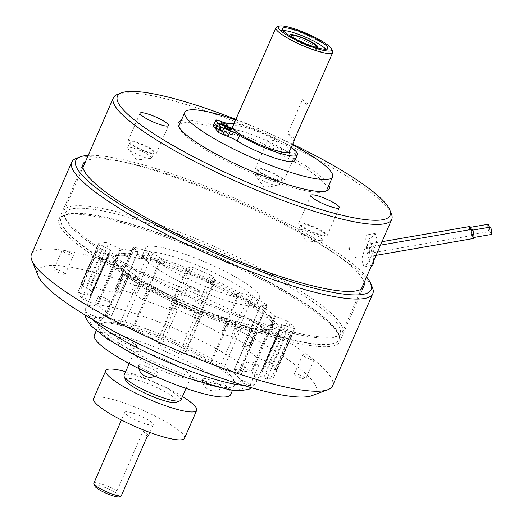 <?xml version="1.0" encoding="UTF-8"?>
<svg xmlns="http://www.w3.org/2000/svg" width="523" height="523" viewBox="0 0 523 523"><rect width="100%" height="100%" fill="white"/><g stroke="black" fill="none" stroke-linecap="round" stroke-linejoin="round"><path stroke-width="0.39" stroke-dasharray="2.62 1.96" d="M168.936 230.493A150.016 27.078 -156.4 0 1 335.655 336.76A150.016 27.078 -156.4 0 1 236.082 315.84A150.016 27.078 -156.4 0 1 65.388 218.679A150.016 27.078 -156.4 0 1 168.936 230.493M237.233 314.696A151.879 27.418 23.6 0 0 338.041 335.871A151.879 27.418 23.6 0 0 342.415 332.295A151.879 27.418 23.6 0 0 169.256 228.283A151.879 27.418 23.6 0 0 64.068 210.684A151.879 27.418 23.6 0 0 64.421 216.332A151.879 27.418 23.6 0 0 237.233 314.696M373.468 261.225A15.5 2.811 -99.8 0 0 372.938 253.054L377.096 239.658L375.135 233.467L366.035 244.28L361.681 259.388L363.982 266.854L368.303 262.409L372.938 253.054A15.5 2.811 -99.8 0 0 367.009 234.873A15.5 2.811 -99.8 0 0 366.035 244.28A15.5 2.811 -99.8 0 0 372.291 265.416M117.753 94.245A151.879 27.418 -156.4 0 1 218.562 115.42A151.879 27.418 -156.4 0 1 391.374 213.789M292.69 144.171A148.78 26.856 23.6 0 0 235.886 119.355M181.18 120.689A82.444 14.886 -156.4 0 1 235.324 132.378A82.444 14.886 -156.4 0 1 328.875 185.214M326.888 189.771A80.588 14.546 23.6 0 0 235.004 134.581A80.588 14.546 23.6 0 0 179.193 125.245M179.036 127.128A80.588 14.546 23.6 0 0 179.376 128.24A80.588 14.546 23.6 0 0 271.071 180.435A80.588 14.546 23.6 0 0 324.561 191.673A80.588 14.546 23.6 0 0 325.613 191.163M309.466 225.08A15.5 2.798 23.6 0 0 298.731 223.282A15.5 2.798 23.6 0 0 316.402 233.892A15.5 2.798 23.6 0 0 327.137 235.69A15.5 2.798 23.6 0 0 309.466 225.08M278.419 142.158A15.5 2.798 23.6 0 0 267.684 140.367A15.5 2.798 23.6 0 0 285.355 150.977A15.5 2.798 23.6 0 0 296.09 152.775A15.5 2.798 23.6 0 0 278.419 142.158M266.214 170.099A15.5 2.798 23.6 0 0 255.479 168.301A15.5 2.798 23.6 0 0 273.15 178.912A15.5 2.798 23.6 0 0 283.884 180.71A15.5 2.798 23.6 0 0 266.214 170.099M138.615 142.91A15.5 2.798 23.6 0 0 127.88 141.112A15.5 2.798 23.6 0 0 145.551 151.729A15.5 2.798 23.6 0 0 156.285 153.52A15.5 2.798 23.6 0 0 138.615 142.91M473.668 238.462A4.648 0.843 80.2 0 1 473.361 238.266A4.648 0.843 80.2 0 1 471.929 233.284A4.648 0.843 80.2 0 1 472.079 229.296M371.245 255.943A4.648 0.843 -99.8 0 0 371.552 256.139A4.648 0.843 -99.8 0 0 371.709 252.151A4.648 0.843 -99.8 0 0 370.271 247.17A4.648 0.843 -99.8 0 0 369.964 246.974A4.648 0.843 -99.8 0 0 369.813 250.962A4.648 0.843 -99.8 0 0 371.245 255.943M471.19 229.453A4.648 0.843 80.2 0 1 471.445 235.638A4.648 0.843 80.2 0 1 471.145 235.448A4.648 0.843 80.2 0 1 469.706 230.46A4.648 0.843 80.2 0 1 469.863 226.479M369.029 253.125A4.648 0.843 -99.8 0 0 369.33 253.315A4.648 0.843 -99.8 0 0 369.486 249.334A4.648 0.843 -99.8 0 0 368.055 244.346A4.648 0.843 -99.8 0 0 367.747 244.156A4.648 0.843 -99.8 0 0 367.591 248.137A4.648 0.843 -99.8 0 0 369.029 253.125M292.435 144.76A80.588 14.546 23.6 0 0 240.619 121.735A80.588 14.546 23.6 0 0 235.625 119.944M310.021 225.779A13.016 2.347 23.6 0 0 301.006 224.275A13.016 2.347 23.6 0 0 315.846 233.186A13.016 2.347 23.6 0 0 324.861 234.696A13.016 2.347 23.6 0 0 310.021 225.779M307.576 231.369A13.016 2.347 23.6 0 0 298.561 229.859A13.016 2.347 23.6 0 0 298.842 230.767A13.016 2.347 23.6 0 0 313.408 238.776A13.016 2.347 23.6 0 0 321.56 240.691A13.016 2.347 23.6 0 0 322.423 240.286A13.016 2.347 23.6 0 0 307.576 231.369M266.769 170.805A13.016 2.347 23.6 0 0 257.754 169.295A13.016 2.347 23.6 0 0 272.594 178.206A13.016 2.347 23.6 0 0 281.609 179.716A13.016 2.347 23.6 0 0 266.769 170.805M264.331 176.388A13.016 2.347 23.6 0 0 255.309 174.878A13.016 2.347 23.6 0 0 255.597 175.787A13.016 2.347 23.6 0 0 270.156 183.795A13.016 2.347 23.6 0 0 278.314 185.711A13.016 2.347 23.6 0 0 279.171 185.305A13.016 2.347 23.6 0 0 264.331 176.388M139.17 143.616A13.016 2.347 23.6 0 0 130.155 142.106A13.016 2.347 23.6 0 0 144.995 151.023A13.016 2.347 23.6 0 0 154.01 152.533A13.016 2.347 23.6 0 0 139.17 143.616M136.732 149.199A13.016 2.347 23.6 0 0 127.717 147.695A13.016 2.347 23.6 0 0 127.998 148.597A13.016 2.347 23.6 0 0 142.557 156.606A13.016 2.347 23.6 0 0 150.716 158.528A13.016 2.347 23.6 0 0 151.572 158.116A13.016 2.347 23.6 0 0 136.732 149.199M472.485 230.368A3.72 0.673 80.2 0 1 473.635 234.356A3.72 0.673 80.2 0 1 473.511 237.547A3.72 0.673 80.2 0 1 473.263 237.39A3.72 0.673 80.2 0 1 472.119 233.402A3.72 0.673 80.2 0 1 472.243 230.212A3.72 0.673 80.2 0 1 472.485 230.368M491.528 234.422A3.72 0.673 80.2 0 1 491.287 234.271A3.72 0.673 80.2 0 1 490.136 230.283A3.72 0.673 80.2 0 1 490.26 227.093M470.269 227.544A3.72 0.673 80.2 0 1 471.413 231.532A3.72 0.673 80.2 0 1 471.288 234.722A3.72 0.673 80.2 0 1 471.046 234.566A3.72 0.673 80.2 0 1 469.896 230.578A3.72 0.673 80.2 0 1 470.02 227.394A3.72 0.673 80.2 0 1 470.269 227.544M489.24 227.27A3.72 0.673 80.2 0 1 489.312 231.604A3.72 0.673 80.2 0 1 489.064 231.447A3.72 0.673 80.2 0 1 487.92 227.459A3.72 0.673 80.2 0 1 488.044 224.275M294.952 160.384A37.506 6.773 23.6 0 0 252.191 134.699A37.506 6.773 23.6 0 0 228.015 129.273A12.644 2.282 -156.4 0 1 221.307 127.952L215.103 125.866A3.099 0.562 23.6 0 0 213.312 125.631M291.272 147.421A37.506 6.773 23.6 0 0 254.629 129.109A37.506 6.773 23.6 0 0 234.023 123.611M224.504 132.77A3.72 0.673 23.6 0 0 221.929 132.339A3.72 0.673 23.6 0 0 226.165 134.888A3.72 0.673 23.6 0 0 228.741 135.32A3.72 0.673 23.6 0 0 224.504 132.77M221.451 128.893A3.72 0.673 23.6 0 0 218.876 128.462A3.72 0.673 23.6 0 0 223.112 131.012A3.72 0.673 23.6 0 0 225.688 131.443A3.72 0.673 23.6 0 0 221.451 128.893M294.436 139.563A30.994 5.596 -156.4 0 0 287.827 133.169L302.471 99.645A30.994 5.596 -156.4 0 1 309.028 106.784M276.791 27.039A30.994 5.596 -156.4 0 1 297.365 31.36A30.994 5.596 -156.4 0 1 332.635 51.437M289.5 151.48A30.994 5.596 23.6 0 0 254.158 130.253A30.994 5.596 23.6 0 0 232.689 126.664M283.061 30.563A24.797 4.478 23.6 0 0 281.093 31.367A24.797 4.478 23.6 0 0 309.361 48.351A24.797 4.478 23.6 0 0 326.535 51.221A24.797 4.478 23.6 0 0 325.79 49.234M307.955 47.881A15.5 2.798 -156.4 0 1 306.55 47.377A15.5 2.798 -156.4 0 1 288.879 36.767A15.5 2.798 -156.4 0 1 289.324 36.401A15.5 2.798 -156.4 0 1 298.202 38.061A15.5 2.798 -156.4 0 1 299.614 38.565A15.5 2.798 -156.4 0 1 317.245 48.6A15.5 2.798 -156.4 0 1 317.278 49.175A15.5 2.798 -156.4 0 1 307.955 47.881M289.631 35.616A15.5 2.798 23.6 0 0 308.688 46.201A15.5 2.798 23.6 0 0 317.611 47.848M291.631 36.813A13.637 2.465 23.6 0 0 306.864 45.174A13.637 2.465 23.6 0 0 315.376 47.188M212.724 317.435A84.909 15.33 -156.4 0 1 200.845 312.878L202.309 309.524A84.909 15.33 23.6 0 0 214.188 314.081A84.909 15.33 23.6 0 0 225.616 318.062L224.151 321.416A84.909 15.33 -156.4 0 1 212.724 317.435M254.165 365.283A6.198 1.118 -156.4 0 1 247.098 361.033A6.198 1.118 -156.4 0 1 251.393 361.753A6.198 1.118 -156.4 0 1 258.46 366.002A6.198 1.118 -156.4 0 1 254.165 365.283M243.09 380.751A6.198 1.118 23.6 0 0 238.802 380.031A6.198 1.118 23.6 0 0 245.869 384.274A6.198 1.118 23.6 0 0 250.157 384.993A6.198 1.118 23.6 0 0 243.09 380.751M105.469 300.653A6.198 1.118 -156.4 0 1 98.402 296.404A6.198 1.118 -156.4 0 1 102.691 297.123A6.198 1.118 -156.4 0 1 109.758 301.366A6.198 1.118 -156.4 0 1 105.469 300.653M94.395 316.121A6.198 1.118 23.6 0 0 90.1 315.402A6.198 1.118 23.6 0 0 97.167 319.645A6.198 1.118 23.6 0 0 101.462 320.364A6.198 1.118 23.6 0 0 94.395 316.121M69.18 254.524A6.198 1.118 -156.4 0 1 62.113 250.282A6.198 1.118 -156.4 0 1 66.408 250.994A6.198 1.118 -156.4 0 1 73.475 255.244A6.198 1.118 -156.4 0 1 69.18 254.524M58.105 269.992A6.198 1.118 23.6 0 0 53.817 269.273A6.198 1.118 23.6 0 0 60.884 273.522A6.198 1.118 23.6 0 0 65.179 274.242A6.198 1.118 23.6 0 0 58.105 269.992M195.452 290.644A6.198 1.118 -156.4 0 1 188.385 286.401A6.198 1.118 -156.4 0 1 192.68 287.12A6.198 1.118 -156.4 0 1 199.747 291.363A6.198 1.118 -156.4 0 1 195.452 290.644M184.377 306.118A6.198 1.118 23.6 0 0 180.089 305.399A6.198 1.118 23.6 0 0 187.156 309.642A6.198 1.118 23.6 0 0 191.451 310.361A6.198 1.118 23.6 0 0 184.377 306.118M309.779 359.098A6.198 1.118 -156.4 0 1 302.712 354.856A6.198 1.118 -156.4 0 1 307.008 355.568A6.198 1.118 -156.4 0 1 314.075 359.817A6.198 1.118 -156.4 0 1 309.779 359.098M298.705 374.566A6.198 1.118 23.6 0 0 294.416 373.847A6.198 1.118 23.6 0 0 301.483 378.096A6.198 1.118 23.6 0 0 305.772 378.815A6.198 1.118 23.6 0 0 298.705 374.566M38.297 276.111A151.879 27.418 -156.4 0 1 143.139 288.068A151.879 27.418 -156.4 0 1 311.917 395.656M332.543 385.863A164.274 29.654 23.6 0 0 145.244 273.366A164.274 29.654 23.6 0 0 31.472 254.328M249.242 295.011A3.099 0.562 -156.4 0 1 250.38 295.371A3.099 0.562 -156.4 0 1 252.903 296.548L234.84 337.897A3.099 0.562 23.6 0 0 232.317 336.714A3.099 0.562 23.6 0 0 231.173 336.361L249.242 295.011L240.07 292.808L222.007 334.158L221.02 333.759L239.089 292.416L240.07 292.808M190.444 266.893A3.099 0.562 -156.4 0 1 192.516 267.318A3.099 0.562 -156.4 0 1 193.405 267.678L175.342 309.021A3.099 0.562 23.6 0 0 174.453 308.668A3.099 0.562 23.6 0 0 172.381 308.237L190.444 266.893L187.561 268.168L169.498 309.518L168.752 309.341L186.816 267.992L187.561 268.168M161.855 258.846L143.668 300.15L142.825 299.744L160.888 258.395L161.855 258.846A94.225 17.011 -156.4 0 1 186.816 267.992M149.225 251.491A3.099 0.562 -156.4 0 1 150.049 251.759A3.099 0.562 -156.4 0 1 152.853 253.119L134.79 294.469A3.099 0.562 23.6 0 0 131.986 293.102A3.099 0.562 23.6 0 0 131.162 292.834L149.225 251.491L134.588 247.301L116.524 288.65A3.099 0.562 23.6 0 0 115.197 288.559A3.099 0.562 23.6 0 0 115.4 288.918L133.463 247.575L137.967 251.838L119.963 293.292L137.967 251.838M121.231 249.229L103.168 290.579L102.26 290.278L120.323 248.935L121.231 249.229A94.225 17.011 -156.4 0 1 137.745 251.949M105.365 242.489A3.099 0.562 -156.4 0 1 107.313 242.947A3.099 0.562 -156.4 0 1 108.594 243.483L90.531 284.826A3.099 0.562 23.6 0 0 89.25 284.29A3.099 0.562 23.6 0 0 87.302 283.839L105.365 242.489L98.919 243.208L80.856 284.551A3.099 0.562 23.6 0 0 80.66 284.649A3.099 0.562 23.6 0 0 81.993 285.774L100.056 244.431L110.229 250.059L92.166 291.403L92.564 291.742L110.628 250.393L110.229 250.059M234.84 337.897L248.092 345.834L266.155 304.484A3.099 0.562 -156.4 0 1 267.168 305.425A3.099 0.562 -156.4 0 1 266.802 305.53L248.739 346.873L242.757 346.579L260.918 305.484A94.225 17.011 -156.4 0 1 274.588 315.885L275.431 316.35L257.368 357.699L269.325 362.537L287.389 321.187A3.099 0.562 -156.4 0 1 290.357 322.894L272.293 364.243L276.497 369.591L294.56 328.241A3.099 0.562 -156.4 0 1 294.639 328.47A3.099 0.562 -156.4 0 1 292.958 328.274L274.895 369.617L263.958 366.067L282.021 324.724L281.518 324.691A94.225 17.011 -156.4 0 1 281.531 327.653A94.225 17.011 -156.4 0 1 279.759 329.444L280.145 329.797L262.082 371.147L272.254 376.769L290.317 335.426A3.099 0.562 -156.4 0 1 291.651 336.55A3.099 0.562 -156.4 0 1 291.455 336.649L273.392 377.992L266.946 378.711L285.009 337.361A3.099 0.562 -156.4 0 1 281.779 336.374L263.716 377.724L251.988 372.265L270.051 330.922L269.142 330.621A94.225 17.011 -156.4 0 1 252.629 327.908L234.343 369.362L238.848 373.625L256.911 332.282A3.099 0.562 -156.4 0 1 257.113 332.641A3.099 0.562 -156.4 0 1 255.786 332.556L237.723 373.899L223.086 369.709L241.149 328.366A3.099 0.562 -156.4 0 1 237.52 326.731L219.457 368.081L211.423 362.805L229.486 321.462L228.518 321.011A94.225 17.011 -156.4 0 1 216.274 316.735A94.225 17.011 -156.4 0 1 203.558 311.858L202.813 311.688L184.75 353.032L185.495 353.208L203.558 311.858M228.518 321.011L210.455 362.354A94.225 17.011 -156.4 0 1 198.21 358.078A94.225 17.011 -156.4 0 1 185.495 353.208M76.482 158.273A164.274 29.654 -156.4 0 1 185.521 181.174A164.274 29.654 -156.4 0 1 372.441 287.572M233.859 322.175A151.585 27.366 23.6 0 0 338.845 339.741A151.585 27.366 23.6 0 0 338.499 334.105A151.585 27.366 23.6 0 0 166.013 235.925A151.585 27.366 23.6 0 0 65.401 214.79A151.585 27.366 23.6 0 0 61.028 218.366A151.585 27.366 23.6 0 0 233.859 322.175M165.072 236.873A153.115 27.641 -156.4 0 1 339.296 336.041A153.115 27.641 -156.4 0 1 339.649 341.728A153.115 27.641 -156.4 0 1 233.604 323.985A153.115 27.641 -156.4 0 1 59.027 219.13A153.115 27.641 -156.4 0 1 63.44 215.522A153.115 27.641 -156.4 0 1 165.072 236.873M364.08 282.701A153.115 27.641 23.6 0 0 189.234 181.559A153.115 27.641 23.6 0 0 85.733 161.097M366.577 276.994A161.176 29.098 23.6 0 0 187.437 179.265A161.176 29.098 23.6 0 0 88.23 155.383M202.309 309.524L201.76 310.832L200.662 311.388A87.714 15.834 -156.4 0 1 177.369 301.261L177.009 300.078L177.559 298.764L176.094 302.117A84.909 15.33 -156.4 0 1 153.801 290.84L155.266 287.487L152.226 288.539A87.714 15.834 -156.4 0 1 134.313 277.818L134.607 276.857L136.235 276.092L134.771 279.445A84.909 15.33 -156.4 0 1 122.003 269.737L123.467 266.384L122.611 266.07L119.917 266.861A87.714 15.834 -156.4 0 1 114.23 259.637L116.57 258.388L117.433 258.702L115.969 262.056A84.909 15.33 -156.4 0 1 115.916 259.29A84.909 15.33 -156.4 0 1 117.603 257.623L119.067 254.27L118.25 253.858L116.08 254.636A87.714 15.834 -156.4 0 1 116.603 254.42A87.714 15.834 -156.4 0 1 124.794 253.668L127.507 252.825L128.325 253.243L126.86 256.597A84.909 15.33 -156.4 0 1 142.276 259.133L143.74 255.78L143.269 255.42L142.178 256.531A87.714 15.834 -156.4 0 1 161.96 262.186L164.294 261.435L164.758 261.794L163.294 265.141A84.909 15.33 -156.4 0 1 186.6 273.686L188.123 270.169L187.77 270.947L188.247 271.823A87.714 15.834 -156.4 0 1 211.54 281.943L212.521 281.707L212.881 280.923L211.351 284.44A84.909 15.33 -156.4 0 1 233.644 295.717L235.108 292.37L235.677 292.462L236.684 294.665A87.714 15.834 -156.4 0 1 254.596 305.393L254.708 303.856L254.139 303.765L252.674 307.112A84.909 15.33 -156.4 0 1 265.436 316.827L266.907 313.473L267.763 313.787L268.992 316.343A87.714 15.834 -156.4 0 1 274.634 323.462A87.714 15.834 -156.4 0 1 274.68 323.567L273.804 321.468L272.941 321.148L271.476 324.502A84.909 15.33 -156.4 0 1 271.529 327.274A84.909 15.33 -156.4 0 1 269.842 328.934L271.306 325.587L272.123 325.999L272.829 328.568A87.714 15.834 -156.4 0 1 264.115 329.536L262.866 327.025L262.049 326.614L260.585 329.967A84.909 15.33 -156.4 0 1 245.169 327.431L246.634 324.077L247.104 324.437L247.209 325.796L246.732 326.679A87.714 15.834 -156.4 0 1 226.949 321.017L225.616 318.062M226.949 321.017L226.217 322.691L224.151 321.416M264.115 329.536L263.383 331.216L260.585 329.967M153.801 290.84L151.493 290.219L152.226 288.539M200.845 312.878L201.76 310.832L200.714 313.225L199.93 313.061L200.662 311.388M214.528 319.73A92.983 16.788 23.6 0 0 278.929 330.51A92.983 16.788 23.6 0 0 172.91 266.828A92.983 16.788 23.6 0 0 108.516 256.054A92.983 16.788 23.6 0 0 214.528 319.73M183.593 374.252A72.527 13.095 23.6 0 0 233.657 379.966A72.527 13.095 23.6 0 0 151.127 332.988A72.527 13.095 23.6 0 0 102.985 322.874A72.527 13.095 23.6 0 0 183.593 374.252M149.977 334.138A74.39 13.428 -156.4 0 1 234.624 382.313A74.39 13.428 -156.4 0 1 234.794 385.078A74.39 13.428 -156.4 0 1 183.272 376.462A74.39 13.428 -156.4 0 1 98.461 325.515A74.39 13.428 -156.4 0 1 100.606 323.763A74.39 13.428 -156.4 0 1 149.977 334.138M230.643 394.577A74.39 13.428 23.6 0 0 145.832 343.637A74.39 13.428 23.6 0 0 94.31 335.014M135.019 344.193A10.846 1.961 -156.4 0 1 136.653 346.396A10.846 1.961 -156.4 0 1 129.024 344.951A10.846 1.961 -156.4 0 1 118.571 339.689A10.846 1.961 -156.4 0 1 116.825 337.734A10.846 1.961 -156.4 0 1 123.879 338.675A10.846 1.961 -156.4 0 1 135.019 344.193M212.985 385.471A10.846 1.961 -156.4 0 1 202.244 378.815A10.846 1.961 -156.4 0 1 211.449 380.574A10.846 1.961 -156.4 0 1 222.079 387.484A10.846 1.961 -156.4 0 1 212.985 385.471M139.425 364.734A10.846 1.961 -156.4 0 1 151.35 368.623A10.846 1.961 -156.4 0 1 158.279 373.886A10.846 1.961 -156.4 0 1 157.416 374.128A10.846 1.961 -156.4 0 1 146.172 370.559A10.846 1.961 -156.4 0 1 138.451 365.224A10.846 1.961 -156.4 0 1 139.425 364.734M180.873 400.115A30.994 5.596 23.6 0 0 145.531 378.887A30.994 5.596 23.6 0 0 124.069 375.298M169.413 373.612A30.994 5.596 23.6 0 0 190.882 377.207A30.994 5.596 23.6 0 0 155.54 355.98A30.994 5.596 23.6 0 0 134.078 352.391A30.994 5.596 23.6 0 0 169.413 373.612M125.749 380.365A27.896 5.034 -156.4 0 1 145.008 382.561A27.896 5.034 -156.4 0 1 176.009 402.324M184.488 438.287A49.593 8.95 23.6 0 0 127.945 404.325A49.593 8.95 23.6 0 0 93.597 398.578M182.449 396.506A49.593 8.95 23.6 0 0 140.151 376.39A49.593 8.95 23.6 0 0 125.644 371.683M142.511 422.846A15.5 2.798 23.6 0 0 153.246 424.637A15.5 2.798 23.6 0 0 135.575 414.026A15.5 2.798 23.6 0 0 124.84 412.229A15.5 2.798 23.6 0 0 142.511 422.846M94.846 486.115A13.637 2.465 -156.4 0 1 104.26 487.188A13.637 2.465 -156.4 0 1 117.093 493.503L117.015 490.796L143.132 431.011A15.5 2.798 -156.4 0 1 148.362 435.816M117.015 490.796A15.5 2.798 23.6 0 0 104.574 484.984A15.5 2.798 23.6 0 0 93.839 483.187M233.99 321.874A151.585 27.366 23.6 0 0 338.976 339.44A151.585 27.366 23.6 0 0 166.144 235.631A151.585 27.366 23.6 0 0 61.158 218.065A151.585 27.366 23.6 0 0 233.99 321.874M188.568 255.44A62.302 11.245 -156.4 0 1 259.598 298.11A62.302 11.245 -156.4 0 1 216.45 290.886A62.302 11.245 -156.4 0 1 145.42 248.222A62.302 11.245 -156.4 0 1 188.568 255.44M214.012 296.476A62.302 11.245 23.6 0 0 257.159 303.693A62.302 11.245 23.6 0 0 186.129 261.029A62.302 11.245 23.6 0 0 142.982 253.812A62.302 11.245 23.6 0 0 214.012 296.476M177.369 301.261L176.637 302.935L176.094 302.117M133.561 279.249L134.607 276.857L133.365 279.269L134.771 279.445M122.003 269.737L119.185 268.541L119.917 266.861M113.498 261.278L114.236 259.591L113.498 261.317L115.969 262.056M117.603 257.623L115.328 256.335L116.08 254.636L115.328 256.335M124.794 253.668L124.062 255.342L126.86 256.597M142.276 259.133L141.151 258.205L142.321 255.982L141.275 258.369M161.96 262.186L161.228 263.867L163.294 265.141M186.6 273.686L187.515 273.496L188.247 271.823M211.54 281.943L210.808 283.623L211.351 284.44M233.644 295.717L235.951 296.345L236.684 294.665M253.877 307.315L254.923 304.922L254.08 307.295L252.674 307.112M265.436 316.827L268.26 318.017L268.992 316.343M273.947 325.28L274.686 323.587L273.947 325.28L271.476 324.502M269.842 328.934L272.097 330.248L272.856 328.542L272.117 330.229M245.169 327.431L246.294 328.352L247.209 325.796L246.17 328.189M117.093 493.503L119.636 496.732A13.637 2.465 -156.4 0 1 119.414 496.85M143.132 431.011L147.296 436.306M120.133 496.582L119.636 496.732M176.637 302.935A87.714 15.834 23.6 0 0 199.93 313.061M133.581 279.491A87.714 15.834 23.6 0 0 151.493 290.219M113.498 261.317A87.714 15.834 23.6 0 0 119.185 268.541M124.062 255.342A87.714 15.834 23.6 0 0 115.348 256.316M161.228 263.867A87.714 15.834 23.6 0 0 141.445 258.205M187.77 270.947L186.731 273.333L187.77 270.953M210.808 283.623A87.714 15.834 23.6 0 0 187.515 273.496M253.864 307.066A87.714 15.834 23.6 0 0 235.951 296.345M273.947 325.247A87.714 15.834 23.6 0 0 268.26 318.017M263.383 331.216A87.714 15.834 23.6 0 0 272.097 330.248M226.217 322.691A87.714 15.834 23.6 0 0 246 328.352M177.5 298.927A85.857 15.5 23.6 0 0 202.251 309.688M135.666 276A85.857 15.5 23.6 0 0 154.697 287.395M116.57 258.388A85.857 15.5 23.6 0 0 122.611 266.07M127.507 252.825A85.857 15.5 23.6 0 0 118.989 253.531A85.857 15.5 23.6 0 0 118.25 253.858M164.294 261.435A85.857 15.5 23.6 0 0 143.269 255.42M212.881 280.923A85.857 15.5 23.6 0 0 188.123 270.169M254.708 303.856A85.857 15.5 23.6 0 0 235.677 292.462M273.804 321.468A85.857 15.5 23.6 0 0 273.666 321.109A85.857 15.5 23.6 0 0 267.763 313.787M262.866 327.025A85.857 15.5 23.6 0 0 272.123 325.999M226.08 318.422A85.857 15.5 23.6 0 0 247.104 324.437M175.342 309.021L192.582 316.513L210.645 275.17A3.099 0.562 -156.4 0 1 213.286 276.824L195.223 318.167L196.491 321.246L214.554 279.903L215.208 280.335A94.225 17.011 -156.4 0 1 239.089 292.416M266.155 304.484L252.903 296.548M260.82 305.236L266.802 305.53M287.389 321.187L275.431 316.35M294.56 328.241L290.357 322.894M282.021 324.724L292.958 328.274M290.317 335.426L280.145 329.797M285.009 337.361L291.455 336.649M270.051 330.922L281.779 336.374M256.911 332.282L252.406 328.019M241.149 328.366L255.786 332.556M229.486 321.462L237.52 326.731M184.75 353.032L181.867 354.306L199.93 312.963L202.813 311.688M199.93 312.963A3.099 0.562 -156.4 0 1 196.968 312.179L178.905 353.522A3.099 0.562 23.6 0 0 181.867 354.306M178.905 353.522L161.666 346.03L179.729 304.687L196.968 312.179M179.729 304.687A3.099 0.562 -156.4 0 1 177.088 303.033L159.025 344.382A3.099 0.562 23.6 0 0 161.666 346.03M159.025 344.382L157.756 341.297L175.82 299.954L177.088 303.033M175.82 299.954L175.166 299.522A94.225 17.011 -156.4 0 1 151.291 287.441L150.304 287.042L132.241 328.392L133.221 328.784L151.291 287.441M132.241 328.392L123.068 326.189L141.132 284.839L150.304 287.042M141.132 284.839A3.099 0.562 -156.4 0 1 137.471 283.303L119.407 324.652A3.099 0.562 23.6 0 0 123.068 326.189M119.407 324.652L106.156 316.716L124.219 275.366L137.471 283.303M124.219 275.366A3.099 0.562 -156.4 0 1 123.206 274.425A3.099 0.562 -156.4 0 1 123.572 274.327L105.509 315.676A3.099 0.562 23.6 0 0 105.143 315.774A3.099 0.562 23.6 0 0 106.156 316.716M105.509 315.676L111.491 315.964L129.554 274.621L123.572 274.327M129.554 274.621L129.456 274.372A94.225 17.011 -156.4 0 1 115.786 263.971L114.942 263.507L96.879 304.85L97.723 305.314L115.786 263.971M96.879 304.85L84.922 300.012L102.985 258.663L114.942 263.507M102.985 258.663A3.099 0.562 -156.4 0 1 100.017 256.963L81.954 298.306A3.099 0.562 23.6 0 0 84.922 300.012M81.954 298.306L77.75 292.958L95.814 251.609L100.017 256.963M95.814 251.609A3.099 0.562 -156.4 0 1 95.735 251.386A3.099 0.562 -156.4 0 1 97.415 251.583L79.352 292.926A3.099 0.562 23.6 0 0 77.672 292.73A3.099 0.562 23.6 0 0 77.75 292.958M79.352 292.926L90.289 296.476L108.353 255.132L97.415 251.583M108.353 255.132L108.856 255.159A94.225 17.011 -156.4 0 1 108.843 252.204A94.225 17.011 -156.4 0 1 110.615 250.412M100.056 244.431A3.099 0.562 -156.4 0 1 98.723 243.306A3.099 0.562 -156.4 0 1 98.919 243.208M120.323 248.935L108.594 243.483M133.463 247.575A3.099 0.562 -156.4 0 1 133.26 247.209A3.099 0.562 -156.4 0 1 134.588 247.301M160.888 258.395L152.853 253.119M210.645 275.17L193.405 267.678M214.554 279.903L213.286 276.824M143.74 255.78A84.909 15.33 23.6 0 0 128.325 253.243M119.067 254.27A84.909 15.33 23.6 0 0 117.381 255.937A84.909 15.33 23.6 0 0 117.433 258.702M123.467 266.384A84.909 15.33 23.6 0 0 136.235 276.092M155.266 287.487A84.909 15.33 23.6 0 0 177.559 298.764M246.634 324.077A84.909 15.33 23.6 0 0 262.049 326.614M271.306 325.587A84.909 15.33 23.6 0 0 272.993 323.92A84.909 15.33 23.6 0 0 272.941 321.148M266.907 313.473A84.909 15.33 23.6 0 0 254.139 303.765M235.108 292.37A84.909 15.33 23.6 0 0 212.815 281.086M188.064 270.332A84.909 15.33 23.6 0 0 164.758 261.794M234.343 369.362L252.629 327.908M237.723 373.899A3.099 0.562 23.6 0 0 239.05 373.991A3.099 0.562 23.6 0 0 238.848 373.625M219.457 368.081A3.099 0.562 23.6 0 0 223.086 369.709M210.455 362.354L211.423 362.805M175.166 299.522L157.103 340.865L157.756 341.297M157.103 340.865A94.225 17.011 -156.4 0 1 133.221 328.784M129.456 274.372L111.491 315.964M111.392 315.715A94.225 17.011 -156.4 0 1 97.723 305.314M108.856 255.159L90.793 296.534L90.289 296.476M90.793 296.508A94.225 17.011 -156.4 0 1 90.78 293.547A94.225 17.011 -156.4 0 1 92.551 291.756M92.166 291.403L81.993 285.774M80.856 284.551L87.302 283.839M90.531 284.826L102.26 290.278M103.168 290.579A94.225 17.011 -156.4 0 1 119.682 293.298M119.904 293.187L115.4 288.918M116.524 288.65L131.162 292.834M134.79 294.469L142.825 299.744M143.792 300.195A94.225 17.011 -156.4 0 1 168.752 309.341M169.498 309.518L172.381 308.237M195.223 318.167A3.099 0.562 23.6 0 0 192.582 316.513M215.208 280.335L197.145 321.678L196.491 321.246M197.145 321.678A94.225 17.011 -156.4 0 1 221.02 333.759M222.007 334.158L231.173 336.361M248.739 346.873A3.099 0.562 23.6 0 0 249.105 346.775A3.099 0.562 23.6 0 0 248.092 345.834M260.918 305.484L242.757 346.579M242.849 346.834A94.225 17.011 -156.4 0 1 256.525 357.235L274.588 315.885M257.368 357.699L256.525 357.235M272.293 364.243A3.099 0.562 23.6 0 0 269.325 362.537M274.895 369.617A3.099 0.562 23.6 0 0 276.575 369.82A3.099 0.562 23.6 0 0 276.497 369.591M281.518 324.691L263.455 366.008L263.958 366.067M263.455 366.041A94.225 17.011 -156.4 0 1 263.468 368.996A94.225 17.011 -156.4 0 1 261.696 370.787L279.759 329.444M262.082 371.147L261.696 370.787M273.392 377.992A3.099 0.562 23.6 0 0 273.588 377.894A3.099 0.562 23.6 0 0 272.254 376.769M263.716 377.724A3.099 0.562 23.6 0 0 266.946 378.711M269.142 330.621L251.079 371.971L251.988 372.265M251.079 371.971A94.225 17.011 -156.4 0 1 234.566 369.251M302.471 99.645L308.518 107.333M287.827 133.169L293.867 140.85M233.251 128.671L234.363 129.083A29.759 5.374 23.6 0 0 234.794 129.626L233.696 129.233M216.149 128.776L231.924 134.673L234.363 129.083M234.794 129.626L232.349 135.215A29.759 5.374 -156.4 0 1 231.924 134.673M232.349 135.215L215.914 129.312M356.143 256.192L356.372 258.14A15.5 2.811 -99.8 0 0 356.143 256.192L355.405 257.787A21.11 3.811 23.6 0 0 356.13 257.832M355.405 257.787L356.372 258.14M349.442 249.327L349.233 247.405A15.5 2.811 -99.8 0 0 349.442 249.327L348.468 248.968L349.233 247.405M349.678 249.634A21.11 3.811 23.6 0 0 348.468 248.968M153.638 288.251L152.598 290.644M243.372 385.353A92.983 16.788 23.6 0 0 256.231 382.47A92.983 16.788 23.6 0 0 150.212 318.788A92.983 16.788 23.6 0 0 85.811 308.014A92.983 16.788 23.6 0 0 92.434 319.409M148.63 329.817A83.687 15.108 -156.4 0 1 241.972 380.96A83.687 15.108 -156.4 0 1 186.09 377.429A83.687 15.108 -156.4 0 1 92.748 326.287A83.687 15.108 -156.4 0 1 148.63 329.817M175.963 302.464L177.009 300.078M121.225 266.678L120.185 269.064M114.145 261.389L115.184 259.003M116.904 254.355L115.858 256.741M125.115 255.714L126.161 253.322M162.3 264.383L163.339 261.997M211.482 284.094L212.521 281.707M235.893 293.527L234.847 295.92M268.306 315.108L267.26 317.494M273.3 325.169L274.346 322.783M272.627 327.431L271.587 329.817M262.324 330.85L263.37 328.457M225.145 322.175L226.191 319.788M228.015 129.273L230.453 123.683M221.307 127.952L223.752 122.362M215.103 125.866L217.548 120.277M335.655 336.76L338.041 335.871M342.415 332.295L361.269 289.134M179.376 128.24L178.408 125.886M298.731 223.282L310.937 195.347M255.479 168.301L267.684 140.367M127.88 141.112L140.086 113.177M376.024 255.361L371.552 256.139M471.445 235.638L369.33 253.315M298.561 229.859L301.006 224.275M255.309 174.878L257.754 169.295M127.717 147.695L130.155 142.106M473.511 237.547L474.008 237.455M471.288 234.722L489.312 231.604M321.56 240.691L307.413 242.123L298.842 230.767M278.314 185.711L264.161 187.142L255.597 175.787M150.716 158.528L136.562 159.953L127.998 148.597M221.929 132.339L224.367 126.756M218.876 128.462L221.314 122.872M281.093 31.367L282.309 28.575M288.879 36.767L289.611 35.087M316.846 47.626L317.245 48.6M238.802 380.031L247.098 361.033M90.1 315.402L98.402 296.404M53.817 269.273L62.113 250.282M180.089 305.399L188.385 286.401M294.416 373.847L302.712 354.856M338.499 334.105L339.296 336.041M59.027 219.13L83.19 163.817M278.929 330.51L256.231 382.47L251.713 387.818M233.657 379.966L234.624 382.313M232.506 390.321L234.794 385.078M116.825 337.734A11.63 11.63 0 0 0 136.653 346.396M202.244 378.815A11.63 11.63 0 0 0 222.079 387.484M155.011 376.181A11.63 11.63 0 0 0 158.279 373.886M185.992 388.393L190.882 377.207M153.246 424.637L149.84 432.429M259.598 298.11L257.159 303.693M145.42 248.222L142.982 253.812M124.84 412.229L121.441 420.021M129.188 363.577L134.078 352.391M138.451 365.224A11.63 11.63 0 0 0 138.811 368.558M96.173 330.758L98.461 325.515M102.985 322.874L100.606 323.763M84.955 314.957L85.811 308.014L108.516 256.054M134.215 277.334L133.365 279.269M141.988 256.283L141.151 258.205M254.923 305.36L254.08 307.295M247.137 326.43L246.294 328.352M118.989 253.531L116.603 254.42M273.666 321.109L274.634 323.462M339.649 341.728L363.812 286.414M65.401 214.79L63.44 215.522M234.284 369.251L252.348 327.908M257.113 332.641L239.05 373.991M123.206 274.425L105.143 315.774M111.602 315.931L129.665 274.588M95.735 251.386L77.672 292.73M90.793 296.534L108.856 255.191M90.78 293.547L108.843 252.204M92.564 291.742L110.628 250.393M98.723 243.306L80.66 284.649M119.963 293.292L138.026 251.949M133.26 247.209L115.197 288.559M267.168 305.425L249.105 346.775M242.646 346.612L260.709 305.269M294.639 328.47L276.575 369.82M263.455 366.008L281.518 324.665M263.468 368.996L281.531 327.653M261.683 370.807L279.746 329.457M291.651 336.55L273.588 377.894M305.772 378.815L314.075 359.817M191.451 310.361L199.747 291.363M65.179 274.242L73.475 255.244M101.462 320.364L109.758 301.366M250.157 384.993L258.46 366.002M271.529 327.274L272.993 323.92M115.916 259.29L117.381 255.937M290.311 36.035L289.324 36.401M317.278 49.175L318.017 47.501M326.535 51.221L327.758 48.43M225.688 131.443L228.133 125.853M228.741 135.32L231.186 129.73M470.02 227.394L470.517 227.309M472.243 230.212L472.74 230.127M151.572 158.116L154.01 152.533M279.171 185.305L281.609 179.716M322.423 240.286L324.861 234.696M381.999 241.685L367.747 244.156M380.489 245.156L369.964 246.974M156.285 153.52L168.491 125.585M283.884 180.71L296.09 152.775M327.137 235.69L339.342 207.755M324.561 191.673L326.947 190.784M363.982 266.854L371.578 265.54M375.135 233.467L367.009 234.873M64.068 210.684L82.922 167.53M65.388 218.679L64.421 216.332"/><path stroke-width="0.78" d="M389.766 209.867L391.374 213.789A151.879 27.418 -156.4 0 1 391.727 219.431A151.879 27.418 -156.4 0 1 286.539 201.832A151.879 27.418 -156.4 0 1 113.373 97.821A151.879 27.418 -156.4 0 1 117.753 94.245L121.728 92.767A148.78 26.856 23.6 0 0 287.068 198.158A148.78 26.856 23.6 0 0 389.766 209.867A148.78 26.856 23.6 0 0 292.69 144.171M235.886 119.355A148.78 26.856 23.6 0 0 220.477 113.511A148.78 26.856 23.6 0 0 121.728 92.767M328.875 185.214A82.444 14.886 -156.4 0 1 326.947 190.784A82.444 14.886 -156.4 0 1 272.221 179.284A82.444 14.886 -156.4 0 1 178.408 125.886A82.444 14.886 -156.4 0 1 181.18 120.689M235.625 119.944A80.588 14.546 23.6 0 0 184.809 112.393L179.193 125.245A80.588 14.546 23.6 0 0 179.036 127.128M321.671 197.138A15.5 2.798 23.6 0 0 310.937 195.347A15.5 2.798 23.6 0 0 328.607 205.957A15.5 2.798 23.6 0 0 339.342 207.755A15.5 2.798 23.6 0 0 321.671 197.138M150.82 114.975A15.5 2.798 23.6 0 0 140.086 113.177A15.5 2.798 23.6 0 0 157.756 123.788A15.5 2.798 23.6 0 0 168.491 125.585A15.5 2.798 23.6 0 0 150.82 114.975M380.489 245.156L472.079 229.296A4.648 0.843 80.2 0 1 472.387 229.492A4.648 0.843 80.2 0 1 473.825 234.474A4.648 0.843 80.2 0 1 473.668 238.462L376.024 255.361M381.999 241.685L469.863 226.479A4.648 0.843 80.2 0 1 470.17 226.668A4.648 0.843 80.2 0 1 471.19 229.453M325.613 191.163A80.588 14.546 23.6 0 0 326.888 189.771L332.504 176.924A80.588 14.546 23.6 0 0 292.435 144.76M184.809 112.393A80.588 14.546 23.6 0 0 276.687 167.582A80.588 14.546 23.6 0 0 332.504 176.924M472.74 230.127L490.26 227.093A3.72 0.673 80.2 0 1 490.509 227.25A3.72 0.673 80.2 0 1 491.653 231.238A3.72 0.673 80.2 0 1 491.528 234.422L474.008 237.455M470.517 227.309L488.044 224.275A3.72 0.673 80.2 0 1 488.286 224.426A3.72 0.673 80.2 0 1 489.24 227.27M331.667 49.084A29.138 5.263 23.6 0 0 298.515 30.21A29.138 5.263 23.6 0 0 279.171 26.15A29.138 5.263 23.6 0 0 311.551 46.789A29.138 5.263 23.6 0 0 331.667 49.084L332.635 51.437A30.994 5.596 -156.4 0 1 332.7 52.588A30.994 5.596 -156.4 0 1 311.237 48.992A30.994 5.596 -156.4 0 1 275.896 27.771L232.689 126.664A30.994 5.596 23.6 0 0 233.251 128.671A30.994 5.596 23.6 0 0 233.696 129.233L218.353 123.722L215.914 129.312L218.307 132.11A3.099 0.562 23.6 0 0 221.373 133.836L228.002 136.457A12.644 2.282 -156.4 0 1 237.213 140.962A37.506 6.773 23.6 0 0 268.979 156.037A37.506 6.773 23.6 0 0 294.952 160.384L297.397 154.795A37.506 6.773 23.6 0 0 291.272 147.421M218.353 123.722L220.745 126.52A3.099 0.562 23.6 0 0 223.811 128.246L230.44 130.868A12.644 2.282 -156.4 0 1 239.652 135.379A37.506 6.773 23.6 0 0 271.417 150.447A37.506 6.773 23.6 0 0 297.397 154.795M226.943 127.187A3.72 0.673 23.6 0 0 224.367 126.756A3.72 0.673 23.6 0 0 228.61 129.299A3.72 0.673 23.6 0 0 231.186 129.73A3.72 0.673 23.6 0 0 226.943 127.187M223.89 123.304A3.72 0.673 23.6 0 0 221.314 122.872A3.72 0.673 23.6 0 0 225.557 125.422A3.72 0.673 23.6 0 0 228.133 125.853A3.72 0.673 23.6 0 0 223.89 123.304M294.436 139.563A30.994 5.596 -156.4 0 1 294.377 140.308A30.994 5.596 -156.4 0 1 293.867 140.85L308.518 107.333A30.994 5.596 -156.4 0 0 309.028 106.784L332.7 52.588M233.696 129.233A30.994 5.596 23.6 0 0 268.031 147.891A30.994 5.596 23.6 0 0 289.5 151.48L294.377 140.308M299.483 31.445A24.797 4.478 23.6 0 0 282.309 28.575A24.797 4.478 23.6 0 0 310.584 45.553A24.797 4.478 23.6 0 0 327.758 48.43A24.797 4.478 23.6 0 0 299.483 31.445M325.79 49.234A24.797 4.478 23.6 0 0 298.26 34.243A24.797 4.478 23.6 0 0 283.061 30.563M317.611 47.848A15.5 2.798 23.6 0 0 318.017 47.501A15.5 2.798 23.6 0 0 298.934 36.388A15.5 2.798 23.6 0 0 289.611 35.087A15.5 2.798 23.6 0 0 289.631 35.616M315.376 47.188A13.637 2.465 23.6 0 0 316.278 46.246A13.637 2.465 23.6 0 0 300.758 37.414A13.637 2.465 23.6 0 0 291.71 35.512A13.637 2.465 23.6 0 0 291.631 36.813M327.803 389.733L311.917 395.656A151.879 27.418 -156.4 0 1 211.109 374.481A151.879 27.418 -156.4 0 1 38.297 276.111L31.851 260.434A164.274 29.654 23.6 0 0 218.771 366.832A164.274 29.654 23.6 0 0 327.803 389.733A164.274 29.654 23.6 0 0 332.543 385.863L372.821 293.678A164.274 29.654 -156.4 0 1 259.042 274.64A164.274 29.654 -156.4 0 1 71.749 162.143A164.274 29.654 -156.4 0 1 76.482 158.273L80.457 156.789A161.176 29.098 23.6 0 0 259.571 270.966A161.176 29.098 23.6 0 0 370.827 283.649A161.176 29.098 23.6 0 0 366.577 276.994M370.827 283.649L372.441 287.572A164.274 29.654 -156.4 0 1 372.821 293.678M85.733 161.097A153.115 27.641 23.6 0 0 83.19 163.817A153.115 27.641 23.6 0 0 257.767 268.672A153.115 27.641 23.6 0 0 363.812 286.414A153.115 27.641 23.6 0 0 364.08 282.701M96.173 330.758L94.31 335.014A74.39 13.428 23.6 0 0 179.128 385.961A74.39 13.428 23.6 0 0 230.643 394.577L232.506 390.321M129.188 363.577L124.069 375.298A30.994 5.596 23.6 0 0 124.141 376.449A30.994 5.596 23.6 0 0 159.404 396.519A30.994 5.596 23.6 0 0 179.977 400.847A30.994 5.596 23.6 0 0 180.873 400.115L185.992 388.393M179.977 400.847L176.009 402.324A27.896 5.034 -156.4 0 1 157.488 398.434A27.896 5.034 -156.4 0 1 125.749 380.365L124.141 376.449M125.644 371.683A49.593 8.95 23.6 0 0 105.803 370.644L93.597 398.578A49.593 8.95 23.6 0 0 150.14 432.541A49.593 8.95 23.6 0 0 184.488 438.287L196.694 410.352A49.593 8.95 23.6 0 0 182.449 396.506M105.803 370.644A49.593 8.95 23.6 0 0 162.346 404.606A49.593 8.95 23.6 0 0 196.694 410.352M121.441 420.021L93.839 483.187A15.5 2.798 23.6 0 0 93.879 483.762A15.5 2.798 23.6 0 0 111.51 493.804A15.5 2.798 23.6 0 0 121.179 496.085L119.636 496.732M149.84 432.429L148.362 435.816A15.5 2.798 -156.4 0 1 147.296 436.306L121.179 496.085M120.133 496.582L119.414 496.85A13.637 2.465 -156.4 0 1 110.36 494.948A13.637 2.465 -156.4 0 1 94.846 486.115L93.879 483.762M88.23 155.383A161.176 29.098 23.6 0 0 80.457 156.789M71.749 162.143L31.472 254.328A164.274 29.654 23.6 0 0 31.851 260.434M275.896 27.771A30.994 5.596 -156.4 0 1 276.791 27.039L279.171 26.15M234.023 123.611A37.506 6.773 23.6 0 0 230.453 123.683A12.644 2.282 -156.4 0 1 223.752 122.362L217.548 120.277A3.099 0.562 23.6 0 0 215.757 120.048A3.099 0.562 23.6 0 0 215.809 120.244L217.66 122.846L233.251 128.671M215.757 120.048L213.312 125.631A3.099 0.562 23.6 0 0 213.371 125.834L215.221 128.429L217.66 122.846M215.221 128.429L216.149 128.776M371.578 265.54L372.291 265.416A15.5 2.811 -99.8 0 0 373.468 261.225M237.213 140.962L239.652 135.379M92.434 319.409A92.983 16.788 23.6 0 0 191.83 371.696A92.983 16.788 23.6 0 0 243.372 385.353M218.307 132.11L220.745 126.52M221.373 133.836L223.811 128.246M228.002 136.457L230.44 130.868M213.371 125.834L215.809 120.244M361.269 289.134L391.727 219.431M316.278 46.246L316.846 47.626M251.713 387.818L248.928 389.282L239.992 390.792L229.957 389.975L186.548 377.783L162.071 367.963L134.319 354.784L106.79 338.695L90.812 325.666L85.779 318.004L84.955 314.957M138.811 368.558A11.63 11.63 0 0 0 155.011 376.181M291.71 35.512L290.311 36.035M82.922 167.53L113.373 97.821"/></g></svg>
